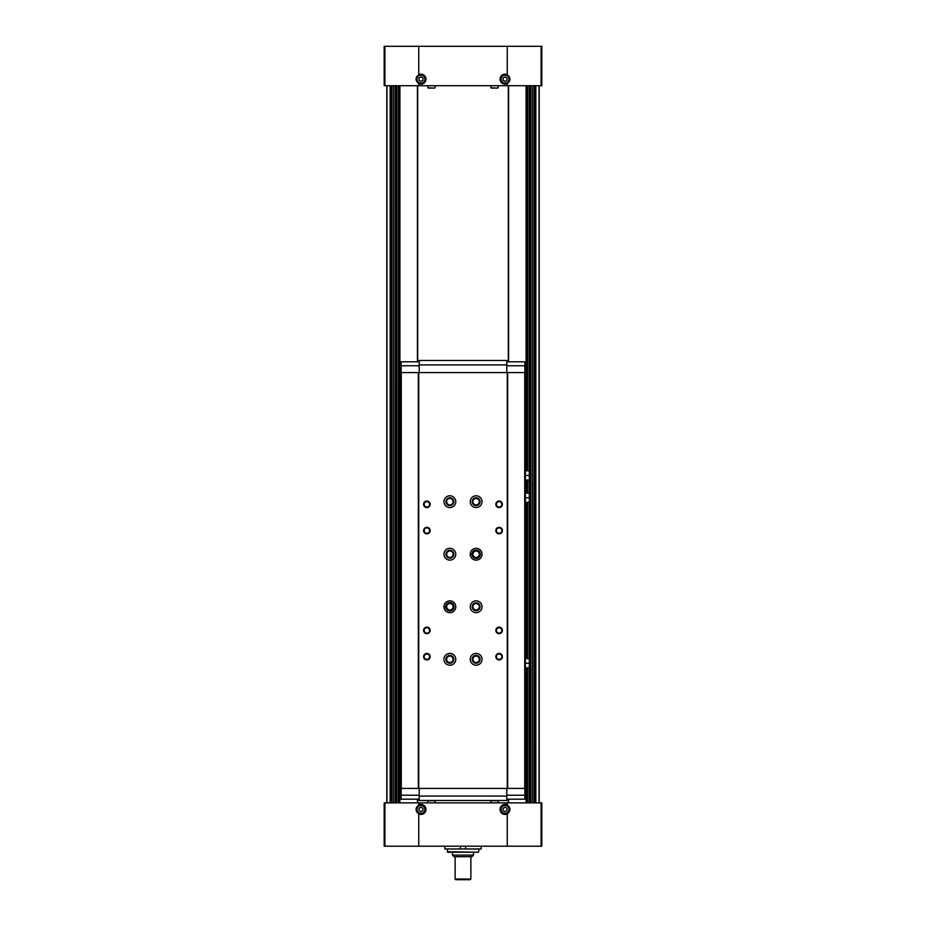 <?xml version="1.0" encoding="UTF-8"?>
<svg xmlns="http://www.w3.org/2000/svg" width="926" height="926" viewBox="0 0 926 926"><rect width="100%" height="100%" fill="white"/><g stroke="black" fill="none" stroke-linecap="round" stroke-linejoin="round"><path stroke-width="1.39" d="M418.737 83.606C415.172 80.62 415.172 77.645 418.737 74.67A4.989 4.989 0 0 1 425.96 79.138A4.989 4.989 0 0 1 418.737 83.606L418.737 85.701L384.186 85.701L384.186 46.3L384.915 46.3L384.915 85.701M541.085 46.3L541.085 85.701L541.814 85.701L541.814 46.3L384.915 46.3M541.085 846.202L541.085 802.865L541.814 802.865L541.814 846.202L507.263 846.202L507.263 813.896C510.828 810.91 510.828 807.935 507.263 804.96L507.263 802.865L384.186 802.865L384.186 846.202L384.915 846.202L384.915 802.865M541.085 802.865L507.263 802.865M418.737 804.96C415.172 807.947 415.172 810.921 418.737 813.896A4.989 4.989 0 0 0 425.96 809.428A4.989 4.989 0 0 0 418.737 804.96L418.737 802.865M507.263 846.202L384.915 846.202M507.263 46.3L507.263 74.67C510.828 77.657 510.828 80.631 507.263 83.606L507.263 85.701L418.737 85.701M541.085 85.701L507.263 85.701M481.196 846.202L481.196 848.968L460.372 848.968L460.372 846.202M465.628 848.968L465.628 846.202L465.628 848.968M539.187 802.865L539.187 85.701M386.813 802.865L386.813 85.701M508.582 802.865L508.582 799.184M508.582 361.8L508.582 85.701M417.418 802.865L417.418 799.184M417.418 361.8L417.418 85.701M507.263 74.67A4.989 4.989 0 0 0 500.04 79.138A4.989 4.989 0 0 0 507.263 83.606M507.263 813.896A4.989 4.989 0 0 1 500.04 809.428A4.989 4.989 0 0 1 507.263 804.96M491.278 88.074L497.771 88.074L491.278 88.074L490.56 85.701M428.229 88.074L434.722 88.074L428.229 88.074L427.511 85.701M491.278 800.492L497.771 800.492L491.023 800.701L498.026 800.701L498.489 802.865M428.229 800.492L434.722 800.492L427.974 800.701L434.977 800.701L435.44 802.865M417.684 802.865L417.684 799.184M417.684 361.8L417.684 85.701M508.316 802.865L508.316 799.184M508.316 361.8L508.316 85.701M470.883 879.04L455.117 879.04L455.777 879.7L470.223 879.7L470.883 879.04L470.883 856.712M455.117 879.04L455.117 856.712M473.51 855.103L452.49 855.103L454.099 856.712L471.901 856.712L473.51 855.103L473.51 852.244L478.233 852.244L447.767 852.244L447.235 848.968M452.49 855.103L452.49 852.244M444.804 846.202L444.804 848.968L460.372 848.968M506.8 82.657A3.935 3.935 0 0 1 501.197 80.041A3.935 3.935 0 0 1 505.029 75.191A3.935 3.935 0 0 1 506.8 82.657M505.029 76.858L503.061 78.004L503.061 80.273L505.029 81.407L506.997 80.273L506.997 78.004L505.029 76.858M419.2 812.959A3.935 3.935 0 0 1 420.971 805.493A3.935 3.935 0 0 1 424.803 810.331A3.935 3.935 0 0 1 419.2 812.959M420.971 807.159L419.003 808.294L419.003 810.563L420.971 811.708L422.939 810.563L422.939 808.294L420.971 807.159M506.8 812.959A3.935 3.935 0 0 1 501.197 810.331A3.935 3.935 0 0 1 505.029 805.493A3.935 3.935 0 0 1 506.8 812.959M505.029 807.159L503.061 808.294L503.061 810.563L505.029 811.708L506.997 810.563L506.997 808.294L505.029 807.159M419.2 82.657A3.935 3.935 0 0 1 420.971 75.191A3.935 3.935 0 0 1 424.803 80.041A3.935 3.935 0 0 1 419.2 82.657M420.971 76.858L419.003 78.004L419.003 80.273L420.971 81.407L422.939 80.273L422.939 78.004L420.971 76.858M525.389 493.141L529.325 493.141L529.325 497.737L525.389 497.737L525.389 372.565L400.611 372.565L400.611 788.408L401.271 788.408L401.271 372.565M525.389 658.641L529.325 658.641L529.325 663.236L525.389 663.236L525.389 497.737M401.271 788.408L525.389 788.408L525.389 663.236M419.2 365.758L401.132 365.758L401.132 372.565M419.2 361.8L401.132 361.8L401.132 365.758M401.132 788.408L401.132 799.184L419.2 799.184M419.2 795.226L401.132 795.226M507.656 788.408L507.656 372.565M507.263 788.408L507.263 372.565M449.862 653.386A5.915 5.915 0 0 1 454.979 662.252A5.915 5.915 0 0 1 444.746 662.252A5.915 5.915 0 0 1 449.862 653.386M443.959 606.831A5.915 5.915 0 0 1 443.959 606.692L445.661 606.75L443.959 606.692A5.915 5.915 0 0 1 452.837 601.657A5.915 5.915 0 0 1 452.837 611.866A5.915 5.915 0 0 1 443.959 606.831L445.661 606.773A4.202 4.202 0 0 0 451.969 610.396A4.202 4.202 0 0 0 451.969 603.127A4.202 4.202 0 0 0 445.661 606.75L443.959 606.831A5.915 5.915 0 0 0 452.837 611.866A5.915 5.915 0 0 0 452.837 601.657A5.915 5.915 0 0 0 443.959 606.692M449.862 495.769A5.915 5.915 0 0 1 454.979 504.635A5.915 5.915 0 0 1 444.746 504.635A5.915 5.915 0 0 1 449.862 495.769M449.862 548.308A5.915 5.915 0 0 1 454.979 557.174A5.915 5.915 0 0 1 444.746 557.174A5.915 5.915 0 0 1 449.862 548.308M476.138 653.386A5.915 5.915 0 0 1 481.254 662.252A5.915 5.915 0 0 1 471.021 662.252A5.915 5.915 0 0 1 476.138 653.386M476.138 495.769A5.915 5.915 0 0 1 481.254 504.635A5.915 5.915 0 0 1 471.021 504.635A5.915 5.915 0 0 1 476.138 495.769M476.138 600.847A5.915 5.915 0 0 1 481.254 609.713A5.915 5.915 0 0 1 471.021 609.713A5.915 5.915 0 0 1 476.138 600.847M470.223 554.292A5.915 5.915 0 0 1 470.223 554.153L471.936 554.211L470.223 554.153A5.915 5.915 0 0 1 479.112 549.118A5.915 5.915 0 0 1 479.112 559.327A5.915 5.915 0 0 1 470.223 554.292L471.936 554.234A4.202 4.202 0 0 0 478.244 557.857A4.202 4.202 0 0 0 478.244 550.588A4.202 4.202 0 0 0 471.936 554.211L470.223 554.292A5.915 5.915 0 0 0 479.112 559.327A5.915 5.915 0 0 0 479.112 549.118A5.915 5.915 0 0 0 470.223 554.153M426.874 627.122A3.287 3.287 0 0 1 429.722 632.041A3.287 3.287 0 0 1 424.039 632.041A3.287 3.287 0 0 1 426.874 627.122M426.874 527.299A3.287 3.287 0 0 1 429.722 532.218A3.287 3.287 0 0 1 424.039 532.218A3.287 3.287 0 0 1 426.874 527.299M499.126 627.122A3.287 3.287 0 0 1 501.961 632.041A3.287 3.287 0 0 1 496.278 632.041A3.287 3.287 0 0 1 499.126 627.122M499.126 527.299A3.287 3.287 0 0 1 501.961 532.218A3.287 3.287 0 0 1 496.278 532.218A3.287 3.287 0 0 1 499.126 527.299M426.874 653.386A3.287 3.287 0 0 1 429.722 658.317A3.287 3.287 0 0 1 424.039 658.317A3.287 3.287 0 0 1 426.874 653.386M426.874 501.024A3.287 3.287 0 0 1 429.722 505.955A3.287 3.287 0 0 1 424.039 505.955A3.287 3.287 0 0 1 426.874 501.024M499.126 653.386A3.287 3.287 0 0 1 501.961 658.317A3.287 3.287 0 0 1 496.278 658.317A3.287 3.287 0 0 1 499.126 653.386M499.126 501.024A3.287 3.287 0 0 1 501.961 505.955A3.287 3.287 0 0 1 496.278 505.955A3.287 3.287 0 0 1 499.126 501.024M418.737 788.408L418.737 372.565M418.344 788.408L418.344 372.565M524.868 788.408L524.868 795.226L506.8 795.226M524.868 795.226L524.868 799.184L506.8 799.184M506.8 788.408L506.8 800.492L419.2 800.492L419.2 788.408M506.8 796.059L419.2 796.059M506.8 361.8L524.868 361.8L524.868 365.758L506.8 365.758M524.868 365.758L524.868 372.565M419.2 364.913L419.2 360.48L506.8 360.48L506.8 364.913L419.2 364.913L419.2 372.565M506.8 364.913L506.8 372.565M499.126 501.591A2.72 2.72 0 0 1 501.475 505.665A2.72 2.72 0 0 1 496.764 505.665A2.72 2.72 0 0 1 499.126 501.591M499.126 653.953A2.72 2.72 0 0 1 501.475 658.027A2.72 2.72 0 0 1 496.764 658.027A2.72 2.72 0 0 1 499.126 653.953M426.874 501.591A2.72 2.72 0 0 1 429.236 505.665A2.72 2.72 0 0 1 424.525 505.665A2.72 2.72 0 0 1 426.874 501.591M426.874 653.953A2.72 2.72 0 0 1 429.236 658.027A2.72 2.72 0 0 1 424.525 658.027A2.72 2.72 0 0 1 426.874 653.953M499.126 527.866A2.72 2.72 0 0 1 501.475 531.941A2.72 2.72 0 0 1 496.764 531.941A2.72 2.72 0 0 1 499.126 527.866M499.126 627.689A2.72 2.72 0 0 1 501.475 631.763A2.72 2.72 0 0 1 496.764 631.763A2.72 2.72 0 0 1 499.126 627.689M426.874 527.866A2.72 2.72 0 0 1 429.236 531.941A2.72 2.72 0 0 1 424.525 531.941A2.72 2.72 0 0 1 426.874 527.866M426.874 627.689A2.72 2.72 0 0 1 429.236 631.763A2.72 2.72 0 0 1 424.525 631.763A2.72 2.72 0 0 1 426.874 627.689M476.138 550.275A3.935 3.935 0 0 1 479.552 556.19A3.935 3.935 0 0 1 472.723 556.19A3.935 3.935 0 0 1 476.138 550.275M476.138 550.993A3.229 3.229 0 0 1 478.927 555.832A3.229 3.229 0 0 1 473.336 555.832A3.229 3.229 0 0 1 476.138 550.993M476.138 602.814A3.935 3.935 0 0 1 479.552 608.729A3.935 3.935 0 0 1 472.723 608.729A3.935 3.935 0 0 1 476.138 602.814M476.138 603.532A3.229 3.229 0 0 1 478.927 608.37A3.229 3.229 0 0 1 473.336 608.37A3.229 3.229 0 0 1 476.138 603.532M476.138 497.737A3.935 3.935 0 0 1 479.552 503.651A3.935 3.935 0 0 1 472.723 503.651A3.935 3.935 0 0 1 476.138 497.737M476.138 498.454A3.229 3.229 0 0 1 478.927 503.293A3.229 3.229 0 0 1 473.336 503.293A3.229 3.229 0 0 1 476.138 498.454M476.138 655.353A3.935 3.935 0 0 1 479.552 661.268A3.935 3.935 0 0 1 472.723 661.268A3.935 3.935 0 0 1 476.138 655.353M476.138 656.071A3.229 3.229 0 0 1 478.927 660.909A3.229 3.229 0 0 1 473.336 660.909A3.229 3.229 0 0 1 476.138 656.071M449.862 550.275A3.935 3.935 0 0 1 453.277 556.19A3.935 3.935 0 0 1 446.448 556.19A3.935 3.935 0 0 1 449.862 550.275M449.862 550.993A3.229 3.229 0 0 1 452.664 555.832A3.229 3.229 0 0 1 447.073 555.832A3.229 3.229 0 0 1 449.862 550.993M449.862 497.737A3.935 3.935 0 0 1 453.277 503.651A3.935 3.935 0 0 1 446.448 503.651A3.935 3.935 0 0 1 449.862 497.737M449.862 498.454A3.229 3.229 0 0 1 452.664 503.293A3.229 3.229 0 0 1 447.073 503.293A3.229 3.229 0 0 1 449.862 498.454M449.862 602.814A3.935 3.935 0 0 1 453.277 608.729A3.935 3.935 0 0 1 446.448 608.729A3.935 3.935 0 0 1 449.862 602.814M449.862 603.532A3.229 3.229 0 0 1 452.664 608.37A3.229 3.229 0 0 1 447.073 608.37A3.229 3.229 0 0 1 449.862 603.532M449.862 655.353A3.935 3.935 0 0 1 453.277 661.268A3.935 3.935 0 0 1 446.448 661.268A3.935 3.935 0 0 1 449.862 655.353M449.862 656.071A3.229 3.229 0 0 1 452.664 660.909A3.229 3.229 0 0 1 447.073 660.909A3.229 3.229 0 0 1 449.862 656.071M529.325 663.236L529.325 667.831L525.389 667.831M529.325 497.737L529.325 502.343L525.389 502.343M525.389 470.813L529.325 470.813L529.325 480.015L525.389 480.015M529.325 475.408L525.389 475.408M418.737 46.3L418.737 74.67M418.737 846.202L418.737 813.896M386.964 802.865L386.964 85.701M539.036 802.865L539.036 85.701M535.853 802.865L535.853 85.701M535.159 802.865L535.159 85.701M534.325 802.865L534.325 85.701M534.198 802.865L534.198 85.701L534.163 802.865M532.519 802.865L532.519 85.701M530.853 802.865L530.853 85.701M530.158 802.865L530.158 85.701M529.325 802.865L529.325 667.831M529.325 658.641L529.325 502.343M529.325 493.141L529.325 480.015M529.325 470.813L529.325 85.701M529.197 802.865L529.197 667.831M529.197 658.641L529.197 502.343M529.197 493.141L529.197 480.015M529.197 470.813L529.197 85.701M527.519 802.865L527.519 667.831M527.519 658.641L527.519 502.343M527.519 493.141L527.519 480.015M527.519 470.813L527.519 85.701M526.686 802.865L526.686 667.831M526.686 658.641L526.686 502.343M526.686 493.141L526.686 480.015M526.686 470.813L526.686 85.701M526.084 802.865L526.084 667.831M526.084 658.641L526.084 502.343M526.084 493.141L526.084 480.015M526.084 470.813L526.084 85.701M399.916 802.865L399.916 85.701M399.314 802.865L399.314 85.701M398.481 802.865L398.481 85.701M396.803 802.865L396.803 85.701M396.675 802.865L396.675 85.701M395.842 802.865L395.842 85.701M395.147 802.865L395.147 85.701M393.481 802.865L393.481 85.701M391.802 802.865L391.802 85.701L391.837 802.865M391.675 802.865L391.675 85.701M390.841 802.865L390.841 85.701M390.147 802.865L390.147 85.701M491.023 87.866L497.771 88.074M427.974 87.866L434.722 88.074M447.235 851.723L478.233 852.244M524.729 788.408L524.729 372.565M471.936 554.234A4.202 4.202 0 0 0 478.244 557.857A4.202 4.202 0 0 0 478.244 550.588A4.202 4.202 0 0 0 471.936 554.211M445.661 606.773A4.202 4.202 0 0 0 451.969 610.396A4.202 4.202 0 0 0 451.969 603.127A4.202 4.202 0 0 0 445.661 606.75M532.566 802.865L532.566 85.701M529.174 802.865L529.174 667.831M529.174 658.641L529.174 502.343M529.174 493.141L529.174 480.015M529.174 470.813L529.174 85.701M527.577 802.865L527.577 667.831M527.577 658.641L527.577 502.343M527.577 493.141L527.577 480.015M527.577 470.813L527.577 85.701M398.423 802.865L398.423 85.701M396.826 802.865L396.826 85.701M393.434 802.865L393.434 85.701M498.026 87.866L498.489 85.701M434.977 87.866L435.44 85.701M491.023 800.701L490.56 802.865M427.974 800.701L427.511 802.865M478.765 851.723L478.765 848.968"/></g></svg>
